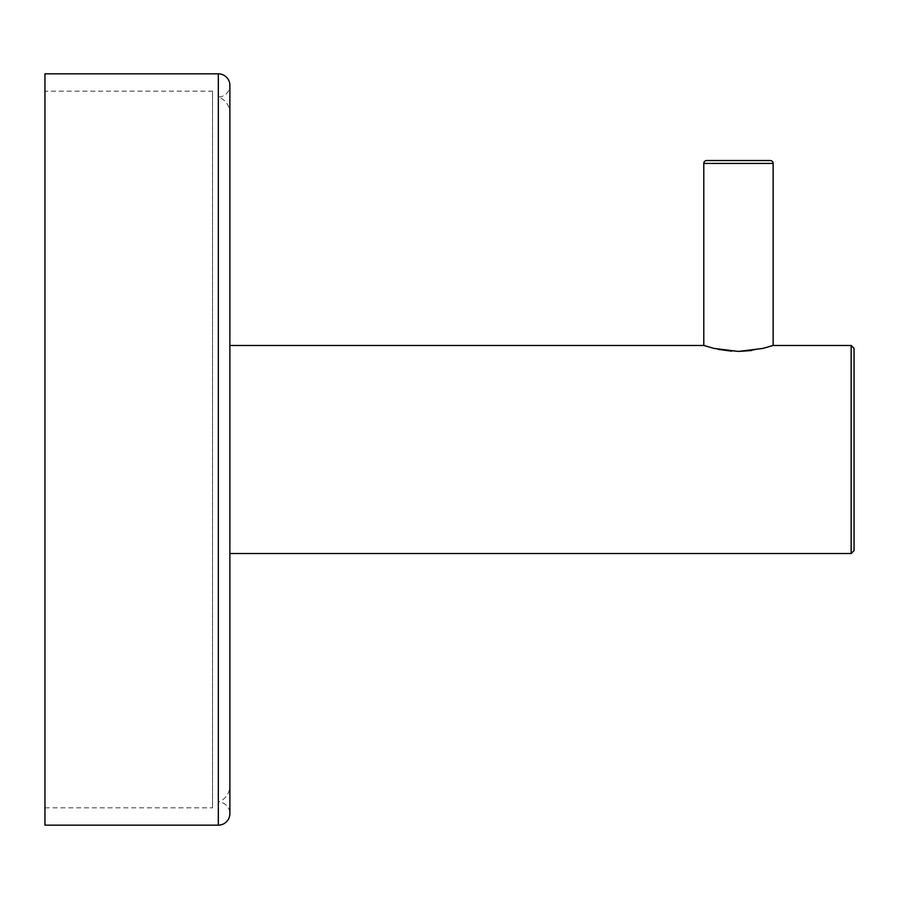 <?xml version="1.0" encoding="UTF-8"?>
<svg xmlns="http://www.w3.org/2000/svg" width="899" height="899" viewBox="0 0 899 899"><rect width="100%" height="100%" fill="white"/><g stroke="black" fill="none" stroke-linecap="round" stroke-linejoin="round"><path stroke-width="0.67" stroke-dasharray="4.5 3.37" d="M44.95 91.181L44.95 807.819L44.95 91.181L212.546 91.181L212.546 807.819L212.546 91.181M44.95 807.819L212.546 807.819M229.886 113.308L229.886 785.692A17.339 17.339 0 0 1 218.333 802.032L218.333 96.968L218.333 802.032A11.563 11.563 0 0 1 229.886 813.595L229.886 85.405A11.563 11.563 0 0 1 218.333 96.968A17.339 17.339 0 0 1 229.886 113.308L229.886 785.692M44.95 825.158L44.95 73.842M854.05 550.638L854.05 348.363M763.082 348.385L751.429 350.565M738.517 351.419L731.876 351.206M718.132 349.34L703.793 345.474M229.886 449.5L229.886 345.474L229.886 449.5M218.333 825.158L218.333 73.842M851.162 345.474L851.162 553.526M703.793 163.427L773.14 163.427"/><path stroke-width="1.35" d="M218.333 73.842L44.95 73.842L44.95 825.158L218.333 825.158A11.563 11.563 0 0 0 229.886 813.595L229.886 85.405A11.563 11.563 0 0 0 218.333 73.842L218.333 825.158M854.05 348.363L854.05 550.638L851.162 553.526L851.162 345.474L854.05 348.363M851.162 345.474L773.14 345.474L762.981 348.407L738.472 351.419L713.952 348.407L703.793 345.474L703.793 163.427A2.888 2.888 0 0 1 706.681 160.539L770.252 160.539L706.681 160.539M763.082 348.385L773.14 345.474L773.14 163.427A2.888 2.888 0 0 0 770.252 160.539M751.429 350.565L738.517 351.419M731.876 351.206L718.132 349.34M773.14 163.427L703.793 163.427M703.793 345.474L229.886 345.474M851.162 553.526L229.886 553.526"/></g></svg>
